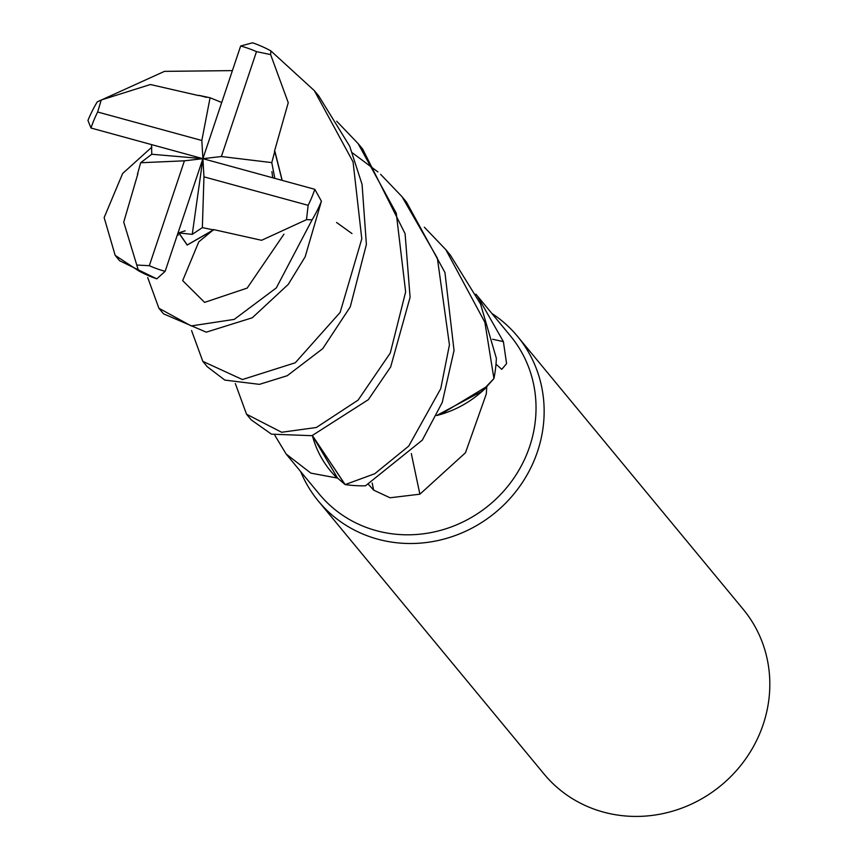 <?xml version="1.0" encoding="UTF-8"?>
<svg xmlns="http://www.w3.org/2000/svg" width="856" height="856" viewBox="0 0 856 856"><rect width="100%" height="100%" fill="white"/><g stroke="black" fill="none" stroke-linecap="round" stroke-linejoin="round"><path stroke-width="1.28" d="M380.588 174.303L401.988 196.655L437.352 258.116L449.432 344.882L440.754 388.656L408.708 446.104L374.757 473.732L345.161 484.592L312.408 435.576L344.957 484.443L337.585 478.119A124.056 116.726 -39.6 0 1 337.039 478.001L310.867 473.133L286.171 454.055L274.84 435.34M424.341 227.215L445.794 249.62L484.86 322.241L493.923 378.545L481.586 391.502L436.699 415.492L481.586 391.502L493.762 378.759L486.914 386.441A124.056 116.726 -39.6 0 0 486.914 386.42A124.056 116.726 -39.6 0 1 486.754 386.987L486.304 393.953L465.493 452.728L419.9 494.19L390.036 497.775L373.665 490.146L368.615 484.571M286.171 454.055L319.299 494.115A124.056 116.726 -39.6 0 0 435.169 531.715A124.056 116.726 -39.6 0 0 529.693 446.436A124.056 116.726 -39.6 0 0 510.508 336.001L477.38 295.941L503.392 341.63L506.581 363.661L501.744 369.343L495.999 364.142M300.67 471.581A129.224 121.584 -39.6 0 0 318.379 501.113A129.224 121.584 -39.6 0 0 439.085 540.286A129.224 121.584 -39.6 0 0 537.547 451.444A129.224 121.584 -39.6 0 0 517.559 336.408A129.224 121.584 -39.6 0 0 491.879 313.467M318.379 501.113L544.052 774.027A129.224 121.584 -39.6 0 0 664.759 813.2A129.224 121.584 -39.6 0 0 763.22 724.369A129.224 121.584 -39.6 0 0 743.233 609.333L517.559 336.408M337.585 478.119L312.397 435.576A102.816 96.739 -39.6 0 0 337.039 478.001M411.329 453.573A2187.754 306.78 -107.8 0 0 419.9 494.19M436.667 415.556L440.401 414.518A102.816 96.739 -39.6 0 0 486.754 386.987M440.401 414.518L486.914 386.441M492.617 339.244A2187.754 1209.261 161.4 0 0 503.392 341.63M475.904 294.175L477.38 295.941M336.708 121.242L358.086 143.562L396.264 213.187L405.637 291.928L390.283 353.014L358.086 400.127L316.346 427.497L281.645 432.269L246.528 414.218L235.336 383.552M246.56 414.25L251.172 419.836L271.47 434.163L311.98 435.683L368.326 399.677L390.668 366.946L410.088 297.31L405.091 233.699L362.709 149.137L358.086 143.562M202.808 361.35L207.238 366.7L224.828 380.085L259.421 384.355L287.209 375.731L322.744 348.638L350.243 306.919L366.389 244.463L362.067 184.372L349.676 146.173L318.796 96.032L314.355 90.672L353.068 161.912L361.788 238.888L340.132 312.419L295.277 362.773L242.409 379.55L202.808 361.35L191.584 330.577M274.444 151.384L288.247 102.688L270.635 54.602L270.86 50.889A129.224 121.584 -39.6 0 0 252.595 42.8L240.654 45.999L202.904 158.67L201.834 140.491L97.648 112.008L101.233 99.992L97.242 101.875L164.48 71.358L232.169 70.62M270.86 50.889L314.355 90.661M345.161 484.592A129.224 121.584 -39.6 0 0 365.501 485.791L422.308 440.134L442.242 402.438L454.033 350.457L444.949 272.529L406.418 202.005L401.988 196.655M119.594 260.716L156.776 278.853L165.144 271.341L202.904 158.67L184.415 160.821L149.319 265.702A120.953 113.805 -39.6 0 0 165.144 271.341M137.869 173.811L123.735 222.132L138.511 270.764A129.224 121.584 -39.6 0 0 156.776 278.853M138.511 270.764L115.175 255.366L104.143 217.595L122.633 173.522L151.865 147.104M213.422 229.547L261.583 240.301L306.491 219.66L312.119 219.789L276.306 287.916L234.234 319.395L191.22 325.922L158.906 308.256L163.528 313.842L206.264 332.171L252.306 317.769L288.269 284.374L305.153 256.821L321.417 201.214L314.805 189.315L202.904 158.67L203.963 176.85L308.149 205.322A120.953 113.805 -39.6 0 0 314.805 189.315M312.119 219.778A129.224 121.584 -39.6 0 0 321.417 201.214M158.906 308.256L147.714 277.558M198.87 95.647L150.399 84.519L101.233 99.992M221.597 102.431L210.073 97.755L198.924 95.358L206.542 97.37M178.23 232.886L192.258 234.351L202.358 227.61L213.422 229.889L187.229 244.966L178.808 232.768M336.547 222.474L351.976 233.549M213.422 230.05L187.164 245.073L178.722 232.789M493.923 378.545A129.224 121.584 -39.6 0 0 496.362 358.332L480.526 303.934L450.352 255.131L445.73 249.556M282.031 180.124L274.765 151.416L271.78 162.608L274.776 178.155M274.926 151.426L282.127 180.156M151.533 144.739L151.769 154.251L140.651 162.747L137.57 173.832M97.252 101.875A129.224 121.584 -39.6 0 0 87.954 120.439L90.993 128.026L202.904 158.67L151.769 154.251M352.479 152.903L377.903 171.928M137.431 173.843L137.816 173.265M210.073 97.755L201.834 140.491M97.648 112.008A120.953 113.805 -39.6 0 0 90.993 128.026M140.651 162.747L184.415 160.821M149.319 265.702L137.078 265.06M308.149 205.322L306.491 219.66M202.358 227.61L203.963 176.85M192.258 234.351L202.904 158.67L221.383 156.52L271.78 162.608M221.383 156.52L256.479 51.638A120.953 113.805 -39.6 0 0 240.654 45.999M256.479 51.638L270.635 54.602M372.167 483.009A2177.589 305.357 -107.8 0 0 373.665 490.146M283.957 234.18L247.17 288.087L204.605 302.382L182.67 280.618L198.763 241.895M198.956 241.702L213.347 229.868M119.605 260.727L115.175 255.366M185.174 230.82L179.375 232.672M177.877 233.945L178.358 235.047M271.908 171.649L272.711 177.599"/></g></svg>
